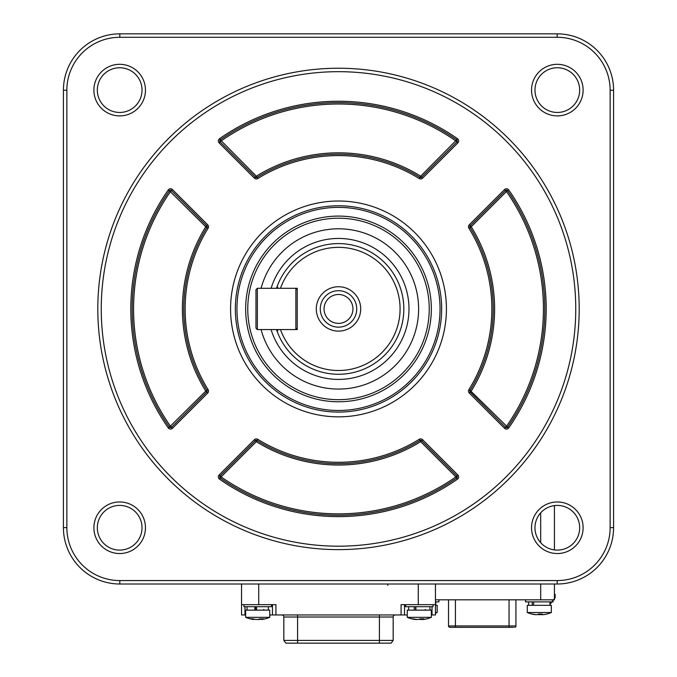 <?xml version="1.0" encoding="UTF-8"?>
<svg xmlns="http://www.w3.org/2000/svg" width="677" height="677" viewBox="0 0 677 677"><rect width="100%" height="100%" fill="white"/><g stroke="black" fill="none" stroke-linecap="round" stroke-linejoin="round"><path stroke-width="1.02" d="M579.19 308.932A240.69 240.69 0 0 1 338.5 549.622A240.69 240.69 0 0 1 97.81 308.932A240.69 240.69 0 0 1 338.5 68.233A240.69 240.69 0 0 1 579.19 308.932M575.755 308.932A237.255 237.255 0 0 1 338.5 546.187A237.255 237.255 0 0 1 101.245 308.932A237.255 237.255 0 0 1 338.5 71.677A237.255 237.255 0 0 1 575.755 308.932M583.109 527.755A25.785 25.785 0 0 0 557.323 501.962A25.785 25.785 0 0 0 531.538 527.755A25.785 25.785 0 0 0 557.323 553.541A25.785 25.785 0 0 0 583.109 527.755M579.673 527.755A22.349 22.349 0 0 0 557.323 505.406A22.349 22.349 0 0 0 534.974 527.755A22.349 22.349 0 0 0 557.323 550.105A22.349 22.349 0 0 0 579.673 527.755M583.109 90.109A25.785 25.785 0 0 0 557.323 64.315A25.785 25.785 0 0 0 531.538 90.109A25.785 25.785 0 0 0 557.323 115.894A25.785 25.785 0 0 0 583.109 90.109M579.673 90.109A22.349 22.349 0 0 0 557.323 67.751A22.349 22.349 0 0 0 534.974 90.109A22.349 22.349 0 0 0 557.323 112.458A22.349 22.349 0 0 0 579.673 90.109M145.462 90.109A25.785 25.785 0 0 0 119.677 64.315A25.785 25.785 0 0 0 93.891 90.109A25.785 25.785 0 0 0 119.677 115.894A25.785 25.785 0 0 0 145.462 90.109M142.026 90.109A22.349 22.349 0 0 0 119.677 67.751A22.349 22.349 0 0 0 97.327 90.109A22.349 22.349 0 0 0 119.677 112.458A22.349 22.349 0 0 0 142.026 90.109M145.462 527.755A25.785 25.785 0 0 0 119.677 501.962A25.785 25.785 0 0 0 93.891 527.755A25.785 25.785 0 0 0 119.677 553.541A25.785 25.785 0 0 0 145.462 527.755M142.026 527.755A22.349 22.349 0 0 0 119.677 505.406A22.349 22.349 0 0 0 97.327 527.755A22.349 22.349 0 0 0 119.677 550.105A22.349 22.349 0 0 0 142.026 527.755M208.101 389.647L206.934 390.367A1.379 1.379 0 0 1 206.739 392.068L207.712 393.041L172.474 428.279L171.501 427.305L206.739 392.068L205.766 391.094L206.934 390.367A154.728 154.728 0 0 1 206.934 227.489A1.379 1.379 0 0 0 206.739 225.796A1.379 1.379 0 0 1 206.934 227.489L208.101 228.217A153.357 153.357 0 0 0 208.101 389.647A2.75 2.75 0 0 1 207.712 393.041M456.873 141.925L457.847 142.898A2.75 2.75 0 0 0 457.474 138.7L456.687 139.826A1.379 1.379 0 0 1 456.873 141.925L455.9 140.96A204.936 204.936 0 0 0 221.1 140.96L220.127 141.925L255.364 177.162L254.391 178.136L219.153 142.898L220.127 141.925A1.379 1.379 0 0 1 220.313 139.826L256.338 176.189L255.364 177.162A1.379 1.379 0 0 0 257.057 177.366A154.728 154.728 0 0 1 419.943 177.366A1.379 1.379 0 0 0 421.636 177.162L420.662 176.189L419.943 177.366A1.379 1.379 0 0 0 421.636 177.162L456.873 141.925A1.379 1.379 0 0 0 457.28 140.96M470.066 227.489A154.728 154.728 0 0 1 470.066 390.367L507.598 427.119A206.307 206.307 0 0 0 507.598 190.745L508.732 189.949A207.687 207.687 0 0 1 508.732 427.906L507.598 427.119A1.379 1.379 0 0 1 505.499 427.305L506.472 426.332A204.936 204.936 0 0 0 506.472 191.532L507.598 190.745A1.379 1.379 0 0 0 505.499 190.559L470.261 225.796A1.379 1.379 0 0 0 470.066 227.489L471.234 226.77L470.261 225.796A1.379 1.379 0 0 0 470.066 227.489L468.899 228.217A153.357 153.357 0 0 1 468.899 389.647L470.066 390.367A1.379 1.379 0 0 0 470.261 392.068L471.234 391.094A156.108 156.108 0 0 0 471.234 226.77L506.472 191.532L505.499 190.559A1.379 1.379 0 0 1 507.598 190.745M457.847 474.958L456.873 475.931A1.379 1.379 0 0 1 456.687 478.03L455.9 476.904L456.873 475.931L421.636 440.693L422.609 439.72L457.847 474.958A2.75 2.75 0 0 1 457.474 479.155L456.687 478.03A206.307 206.307 0 0 1 220.313 478.03L221.1 476.904A204.936 204.936 0 0 0 455.9 476.904L420.662 441.666L421.636 440.693A1.379 1.379 0 0 0 419.943 440.499A154.728 154.728 0 0 1 257.057 440.499A1.379 1.379 0 0 0 255.364 440.693L256.338 441.666L257.057 440.499A1.379 1.379 0 0 0 255.364 440.693L220.127 475.931L221.1 476.904L256.338 441.666A156.108 156.108 0 0 0 420.662 441.666L419.943 440.499A1.379 1.379 0 0 1 421.636 440.693M230.578 308.932A107.922 107.922 0 0 1 338.5 201.01A107.922 107.922 0 0 1 446.422 308.932A107.922 107.922 0 0 1 338.5 416.846A107.922 107.922 0 0 1 230.578 308.932M506.472 190.152A1.379 1.379 0 0 0 505.499 190.559L504.526 189.585A2.75 2.75 0 0 1 508.732 189.949M456.687 139.826A206.307 206.307 0 0 0 220.313 139.826A206.307 206.307 0 0 1 456.687 139.826L420.662 176.189A156.108 156.108 0 0 0 256.338 176.189L257.057 177.366A1.379 1.379 0 0 1 255.364 177.162M208.101 228.217A2.75 2.75 0 0 0 207.712 224.823L205.766 226.77L206.934 227.489A154.728 154.728 0 0 0 206.934 390.367M171.501 190.559L172.474 189.585A2.75 2.75 0 0 0 168.268 189.949L169.402 190.745A1.379 1.379 0 0 1 171.501 190.559L170.528 191.532A204.936 204.936 0 0 0 170.528 426.332L171.501 427.305A1.379 1.379 0 0 1 169.402 427.119A206.307 206.307 0 0 1 169.402 190.745L205.766 226.77A156.108 156.108 0 0 0 205.766 391.094L169.402 427.119A206.307 206.307 0 0 1 169.402 190.745A1.379 1.379 0 0 1 171.501 190.559L206.739 225.796M468.899 389.647A2.75 2.75 0 0 0 469.288 393.041L470.261 392.068L505.499 427.305A1.379 1.379 0 0 0 507.598 427.119A206.307 206.307 0 0 0 544.807 308.932M457.474 479.155A207.687 207.687 0 0 1 219.526 479.155L220.313 478.03A1.379 1.379 0 0 1 220.127 475.931A1.379 1.379 0 0 0 220.313 478.03A206.307 206.307 0 0 0 456.687 478.03A1.379 1.379 0 0 0 457.28 476.904M613.582 527.62A56.394 56.394 0 0 1 557.188 584.006L119.812 584.006A56.394 56.394 0 0 1 63.418 527.62L63.418 90.244A56.394 56.394 0 0 1 119.812 33.85L557.188 33.85A56.394 56.394 0 0 1 613.582 90.244L613.582 527.62L610.138 527.62A52.95 52.95 0 0 1 557.188 580.57L119.812 580.57A52.95 52.95 0 0 1 66.862 527.62L66.862 90.244A52.95 52.95 0 0 1 119.812 37.286L557.188 37.286A52.95 52.95 0 0 1 610.138 90.244L610.138 527.62M245.658 614.953L244.972 614.953L244.972 606.702M258.724 584.006L258.724 604.637L241.537 604.637L241.537 614.953L244.972 614.953M432.028 606.702L432.028 614.953L435.463 614.953L435.463 584.006M432.028 614.953L431.342 614.953M407.266 614.953L404.516 614.953L404.516 604.637M272.484 604.637L272.484 614.953L404.516 614.953M272.484 614.953L269.734 614.953M297.584 614.953L297.584 617.018L283.832 617.018A2.065 2.065 0 0 0 281.767 614.953M393.168 617.018A2.065 2.065 0 0 1 395.233 614.953A2.065 2.065 0 0 0 393.168 617.018L393.168 640.4L391.111 643.15L393.168 640.4L393.168 617.018L379.416 617.018L379.416 614.953M258.724 604.637L275.92 604.637L275.92 614.953M401.08 614.953L401.08 604.637L435.463 604.637M241.537 604.637L241.537 584.006M283.832 640.4L285.889 643.15L283.832 640.4L283.832 617.018L283.832 640.4L393.168 640.4M285.889 643.15L391.111 643.15M258.106 619.463A30.947 28.705 107.7 0 1 257.692 619.489A30.947 28.705 -107.7 0 1 257.285 619.463M253.384 619.463A30.947 11.018 97 0 0 253.545 619.489L253.545 619.48A30.947 30.947 0 0 1 253.139 619.43A30.947 16.231 97.7 0 0 253.613 619.489L253.663 619.074M255.424 617.331L269.734 617.331L269.734 610.138L245.658 610.138L245.658 617.331L255.424 617.331M257.692 619.43A30.947 26.107 -102.3 0 0 258.479 619.489A30.947 30.262 123.1 0 0 260.637 619.303A30.939 25.811 99.2 0 0 261.728 619.074M262.913 619.303A30.947 16.231 -97.7 0 1 262.253 619.43A30.947 16.231 -97.7 0 1 261.779 619.489A30.947 5.408 -96.6 0 0 262.143 619.303A30.939 16.849 -96 0 0 263.429 618.82A30.186 22.366 48.4 0 1 260.213 618.82A30.939 17.737 96.2 0 1 258.783 619.303A30.947 26.107 102.3 0 1 256.913 619.489A30.947 30.262 -123.1 0 1 254.755 619.303A30.939 25.811 -99.2 0 1 252.699 618.82A30.186 15.165 -58.9 0 1 250.515 618.82A30.939 25.201 98.7 0 0 252.479 619.303A30.947 16.231 97.7 0 0 253.139 619.43A30.947 30.947 0 0 1 245.658 617.331M262.143 619.303L262.084 618.871M261.779 619.489L261.703 618.871M260.637 619.303L260.628 618.846M252.479 619.303L252.538 618.837M254.848 606.702L254.848 610.138M256.541 606.702L256.541 610.138M255.5 606.702L255.5 610.138M243.94 604.637L243.94 606.702L271.452 606.702L271.452 604.637M414.544 617.331L431.342 617.331L431.342 610.138L407.266 610.138L407.266 617.331L414.544 617.331M419.308 619.277A30.939 11.89 -95.5 0 0 419.368 619.303A30.947 21.994 -99.3 0 0 420.95 619.489A30.947 30.719 -160.6 0 0 423.015 619.32M426.628 618.871A30.186 3.825 63.3 0 0 426.755 618.854A30.186 3.825 63.3 0 0 426.865 618.82A30.939 28.434 -102.9 0 1 424.775 619.277A30.939 28.434 -102.9 0 1 424.631 619.303A30.947 21.478 -99.1 0 1 423.117 619.489A30.947 1.244 -96.5 0 1 423.007 619.303A30.939 10.891 -95.4 0 0 423.827 618.82A30.186 25.108 36.5 0 1 420.222 618.82A30.939 11.89 95.5 0 1 419.241 619.303A30.947 21.994 99.3 0 1 417.658 619.489A30.947 30.719 160.6 0 1 415.475 619.303A30.939 28.832 -104 0 1 413.19 618.82A30.186 9.986 -61.8 0 1 411.751 618.82A30.939 28.434 102.9 0 0 413.833 619.277A30.939 28.434 102.9 0 0 413.977 619.303A30.947 21.478 99.1 0 0 415.492 619.489A30.947 1.244 96.5 0 0 415.593 619.32M423.007 619.303L422.956 618.863M420.95 619.489L420.916 618.854M414.316 606.702L414.316 610.138M415.898 606.702L415.898 610.138M415.678 606.702L415.678 610.138M405.548 604.637L405.548 606.702L433.06 606.702L433.06 604.637M421.5 619.455A30.947 16.35 -97.7 0 0 421.796 619.489A30.947 29.568 -112.7 0 0 422.44 619.447M417.108 619.455A30.947 16.35 97.7 0 1 416.812 619.489A30.947 29.568 112.7 0 1 415.551 619.396M423.091 619.455A30.947 26.031 -102.2 0 1 422.626 619.489A30.947 8.403 -96.8 0 1 422.262 619.396M415.517 619.455A30.947 26.031 102.2 0 0 415.983 619.489A30.947 8.403 96.8 0 0 416.169 619.447M352.945 308.932A14.445 14.445 0 0 1 338.5 323.369A14.445 14.445 0 0 1 324.055 308.932A14.445 14.445 0 0 1 338.5 294.487A14.445 14.445 0 0 1 352.945 308.932M276.512 288.3L277.181 286.379A65.331 65.331 0 0 1 403.83 308.932A65.331 65.331 0 0 1 277.181 331.476L276.512 329.564M360.697 308.932A22.197 22.197 0 0 1 338.5 331.121A22.197 22.197 0 0 1 316.303 308.932A22.197 22.197 0 0 1 338.5 286.735A22.197 22.197 0 0 1 360.697 308.932M356.72 308.932A18.22 18.22 0 0 1 338.5 327.152A18.22 18.22 0 0 1 320.28 308.932A18.22 18.22 0 0 1 338.5 290.704A18.22 18.22 0 0 1 356.72 308.932M297.237 329.564L280.481 329.564A61.573 61.573 0 0 0 375.151 358.412A61.573 61.573 0 0 0 375.151 259.443A61.573 61.573 0 0 0 280.481 288.3L297.237 288.3L297.237 329.564M277.181 286.379L278.145 288.3M278.145 329.564L277.181 331.476L278.145 329.564M554.438 505.592L554.438 549.919M386.626 73.099L388.92 73.573M288.08 73.573L289.9 73.192M159.882 470.27L158.646 468.89M110.199 385.162L109.471 382.945M518.675 468.526L517.118 470.27M540.889 614.547A30.947 28.705 107.7 0 1 539.307 614.674A30.947 28.705 -107.7 0 1 537.724 614.547M543.453 614.614L543.462 614.674A30.947 11.018 -97 0 0 544.054 614.547M534.559 614.547A30.947 11.018 97 0 0 535.152 614.674L535.16 614.614M435.463 601.887L438.908 601.887L438.908 599.822M435.463 612.516L437.181 612.516L437.181 605.323L435.463 605.323M532.257 601.887L532.257 605.323M533.628 601.887L533.628 605.323M525.555 599.822L525.555 601.887L553.058 601.887L553.058 599.822M532.088 612.516L551.34 612.516L551.34 605.323L527.273 605.323L527.273 612.516L532.088 612.516M540.229 614.064A30.939 4.891 -95.1 0 0 540.618 614.496A30.947 16.35 -97.7 0 0 541.803 614.674A30.947 29.568 -112.7 0 0 542.446 614.631M543.462 614.674A30.947 30.947 0 0 0 546.762 614.047A30.186 3.825 63.3 0 0 546.864 614.005A30.939 30.431 -119.1 0 1 544.477 614.496A30.947 26.031 -102.2 0 1 542.632 614.674A30.947 8.403 -96.8 0 1 542.015 614.496A30.939 3.825 -95.1 0 0 542.269 614.005A30.186 26.75 15.8 0 1 538.427 614.005A30.939 4.891 95.1 0 1 537.995 614.496A30.947 16.35 97.7 0 1 536.819 614.674A30.947 29.568 112.7 0 1 534.712 614.496A30.939 30.583 -125.4 0 1 532.3 614.005A30.186 3.825 -63.3 0 1 531.86 614.047A30.947 30.947 0 0 0 535.152 614.674M551.34 612.516A30.947 30.947 0 0 1 546.762 614.047A30.186 3.825 63.3 0 1 546.635 614.064M539.307 614.047A30.186 26.75 -15.8 0 1 538.384 614.064M531.978 614.064A30.939 30.431 119.1 0 0 534.145 614.496A30.947 26.031 102.2 0 0 535.981 614.674A30.947 8.403 96.8 0 0 536.176 614.631M531.75 614.005A30.186 3.825 -63.3 0 0 531.86 614.047A30.947 30.947 0 0 1 527.273 612.516M542.015 614.496L541.964 614.022M541.803 614.674L541.752 614.031M540.618 614.496L540.584 614.056M554.438 594.321L555.123 594.321L555.123 597.766L554.438 597.766M448.529 599.822L448.529 625.954A1.379 1.379 0 0 0 449.909 627.334L513.344 627.334M451.11 627.334L455.409 627.334L455.409 625.954L515.925 625.954A1.379 1.379 0 0 1 514.554 627.334M435.463 599.822L554.438 599.822L554.438 584.006M515.925 599.822L515.925 625.954M257.353 329.564L295.866 329.564L295.866 288.3L257.353 288.3L257.353 329.564L255.974 328.184L255.974 289.671L257.353 288.3M297.237 289.671L295.866 288.3M297.237 328.184L295.866 329.564M261.085 288.3A80.114 80.114 0 0 1 418.386 302.864A80.114 80.114 0 0 1 261.085 329.564M271.096 288.3A70.493 70.493 0 0 1 408.79 303.592A70.493 70.493 0 0 1 271.096 329.564M346.311 411.785A103.158 103.158 0 0 1 235.638 316.734A103.158 103.158 0 0 1 330.689 206.07A103.158 103.158 0 0 1 441.362 301.121A103.158 103.158 0 0 1 346.311 411.785M346.184 410.186A101.55 101.55 0 0 1 237.238 316.616A101.55 101.55 0 0 1 330.816 207.67A101.55 101.55 0 0 1 439.762 301.24A101.55 101.55 0 0 1 346.184 410.186M331.476 216.352A92.842 92.842 0 0 1 431.071 301.9A92.842 92.842 0 0 1 345.524 401.503A92.842 92.842 0 0 1 245.929 315.956A92.842 92.842 0 0 1 331.476 216.352M331.628 218.459A90.735 90.735 0 0 1 428.973 302.06A90.735 90.735 0 0 1 345.372 399.405A90.735 90.735 0 0 1 248.027 315.795A90.735 90.735 0 0 1 331.628 218.459M207.137 391.094A1.379 1.379 0 0 1 206.739 392.068M419.215 439.322L419.943 440.499A154.728 154.728 0 0 1 257.057 440.499L257.785 439.322A153.357 153.357 0 0 0 419.215 439.322A2.75 2.75 0 0 1 422.609 439.72M493.228 308.932A154.728 154.728 0 0 1 470.066 390.367A1.379 1.379 0 0 0 470.261 392.068M220.127 141.925A1.379 1.379 0 0 1 220.313 139.826L219.526 138.7A207.687 207.687 0 0 1 457.474 138.7M257.785 178.533L257.057 177.366A154.728 154.728 0 0 1 419.943 177.366L419.215 178.533A153.357 153.357 0 0 0 257.785 178.533A2.75 2.75 0 0 1 254.391 178.136M169.402 190.745A206.307 206.307 0 0 0 169.402 427.119A1.379 1.379 0 0 0 171.501 427.305M257.785 439.322A2.75 2.75 0 0 0 254.391 439.72L255.364 440.693M254.391 439.72L219.153 474.958L220.127 475.931M219.153 474.958A2.75 2.75 0 0 0 219.526 479.155M470.261 225.796L469.288 224.823L504.526 189.585M469.288 224.823A2.75 2.75 0 0 0 468.899 228.217M469.288 393.041L504.526 428.279L505.499 427.305M504.526 428.279A2.75 2.75 0 0 0 508.732 427.906M219.526 138.7A2.75 2.75 0 0 0 219.153 142.898M419.215 178.533A2.75 2.75 0 0 0 422.609 178.136L421.636 177.162M457.847 142.898L422.609 178.136M172.474 189.585L207.712 224.823M168.268 189.949A207.687 207.687 0 0 0 168.268 427.906L169.402 427.119M168.268 427.906A2.75 2.75 0 0 0 172.474 428.279M119.812 33.85L119.812 37.286M557.188 37.286L557.188 33.85M63.418 90.244L66.862 90.244M610.138 90.244L613.582 90.244M63.418 527.62L66.862 527.62M119.812 584.006L119.812 580.57M557.188 580.57L557.188 584.006M379.416 643.15L379.416 617.018L297.584 617.018L297.584 643.15M418.276 604.637L418.276 584.006M387.743 585.385L387.743 584.006M255.5 609.452L256.541 609.452M540.686 542.675L540.686 512.836M540.686 599.822L540.686 584.006M509.045 627.334L509.045 599.822M448.529 625.954L455.409 625.954L455.409 599.822M263.649 609.452L264.335 610.138M262.253 619.43A30.947 30.947 0 0 0 269.734 617.331M247.054 606.702L247.054 610.138M268.337 606.702L268.337 610.138M425.258 609.452L425.951 610.138M424.775 619.277A30.947 30.947 0 0 0 431.342 617.331M407.266 617.331A30.947 30.947 0 0 0 413.833 619.277M408.663 606.702L408.663 610.138M429.946 606.702L429.946 610.138M435.793 601.887L435.793 605.323M435.463 613.184A30.947 30.947 0 0 0 437.181 612.516M528.661 601.887L528.661 605.323M549.952 601.887L549.952 605.323M555.123 597.766L549.952 604.426"/></g></svg>
